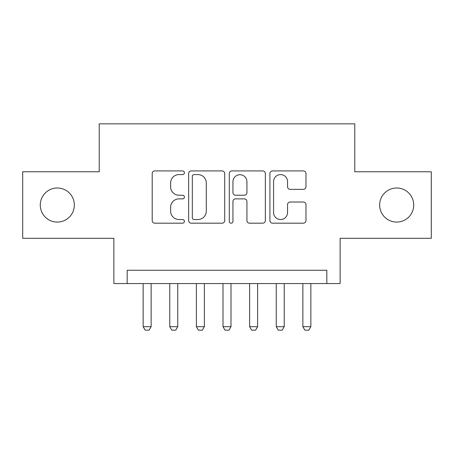 <?xml version="1.0" encoding="UTF-8"?>
<svg xmlns="http://www.w3.org/2000/svg" width="454" height="454" viewBox="0 0 454 454"><rect width="100%" height="100%" fill="white"/><g stroke="black" fill="none" stroke-linecap="round" stroke-linejoin="round"><path stroke-width="0.68" d="M184.409 172.753A1.827 1.827 0 0 0 182.582 170.925L154.82 170.925A2.61 2.61 0 0 0 152.209 173.536L152.209 220.57A2.61 2.61 0 0 0 154.82 223.181L182.582 223.181A1.827 1.827 0 0 0 184.409 221.353A1.827 1.827 0 0 0 182.582 219.526L178.989 219.526A8.359 8.359 0 0 1 170.63 211.161L170.63 207.245A8.359 8.359 0 0 1 178.989 198.88L182.582 198.88A1.827 1.827 0 0 0 184.409 197.053A1.827 1.827 0 0 0 182.582 195.226L178.989 195.226A8.359 8.359 0 0 1 170.63 186.866L170.63 182.945A8.359 8.359 0 0 1 178.989 174.586L182.582 174.586A1.827 1.827 0 0 0 184.409 172.753M379.658 205.038A17.036 17.036 0 0 0 396.694 222.074A17.036 17.036 0 0 0 413.73 205.038A17.036 17.036 0 0 0 396.694 188.001A17.036 17.036 0 0 0 379.658 205.038M40.27 205.038A17.036 17.036 0 0 0 57.306 222.074A17.036 17.036 0 0 0 74.343 205.038A17.036 17.036 0 0 0 57.306 188.001A17.036 17.036 0 0 0 40.27 205.038M303.357 189.346A2.61 2.61 0 0 0 305.973 186.736L305.973 173.536A2.61 2.61 0 0 0 303.357 170.925L272.531 170.925A2.61 2.61 0 0 0 269.914 173.536L269.914 220.57A2.61 2.61 0 0 0 272.531 223.181L303.357 223.181A2.61 2.61 0 0 0 305.973 220.57L305.973 204.629A2.61 2.61 0 0 0 303.357 202.019L290.163 202.019A2.61 2.61 0 0 0 287.552 204.629L287.552 212.534A6.992 6.992 0 0 1 280.561 219.526A6.992 6.992 0 0 1 273.575 212.534L273.575 181.572A6.992 6.992 0 0 1 280.561 174.586A6.992 6.992 0 0 1 287.552 181.572L287.552 186.736A2.61 2.61 0 0 0 290.163 189.346L303.357 189.346M326.823 283.563L340.131 283.563L340.131 238.31L431.3 238.31L431.3 171.765L354.773 171.765L354.773 123.851L99.227 123.851L99.227 171.765L22.7 171.765L22.7 238.31L113.869 238.31L113.869 283.563L326.823 283.563L326.823 270.255L127.177 270.255L127.177 283.563M224.713 173.536A2.61 2.61 0 0 0 222.102 170.925L191.27 170.925A2.61 2.61 0 0 0 188.654 173.536L188.654 220.57A2.61 2.61 0 0 0 191.27 223.181L222.102 223.181A2.61 2.61 0 0 0 224.713 220.57L224.713 173.536M231.898 170.925L262.73 170.925A2.61 2.61 0 0 1 265.346 173.536L265.346 220.57A2.61 2.61 0 0 1 262.73 223.181L249.535 223.181A2.61 2.61 0 0 1 246.925 220.57L246.925 201.497A2.61 2.61 0 0 0 244.309 198.88L235.558 198.88A2.61 2.61 0 0 0 232.942 201.497L232.942 221.353A1.827 1.827 0 0 1 231.114 223.181A1.827 1.827 0 0 1 229.287 221.353L229.287 173.536A2.61 2.61 0 0 1 231.898 170.925M194.142 174.586A1.827 1.827 0 0 0 192.314 176.413L192.314 217.693A1.827 1.827 0 0 0 194.142 219.526L197.933 219.526A8.359 8.359 0 0 0 206.292 211.161L206.292 182.945A8.359 8.359 0 0 0 197.933 174.586L194.142 174.586M246.925 181.702A6.992 6.992 0 0 0 239.933 174.716A6.992 6.992 0 0 0 232.942 181.702L232.942 192.609A2.61 2.61 0 0 0 235.558 195.226L244.309 195.226A2.61 2.61 0 0 0 246.925 192.609L246.925 181.702M143.152 283.563L143.152 326.687L151.137 326.687L151.137 283.563M151.137 326.687L149.139 330.149L145.149 330.149L143.152 326.687M169.768 283.563L169.768 326.687L177.752 326.687L177.752 283.563M177.752 326.687L175.76 330.149L171.765 330.149L169.768 326.687M196.389 283.563L196.389 326.687L204.374 326.687L204.374 283.563M204.374 326.687L202.376 330.149L198.387 330.149L196.389 326.687M223.005 283.563L223.005 326.687L230.995 326.687L230.995 283.563M230.995 326.687L228.998 330.149L225.002 330.149L223.005 326.687M249.626 283.563L249.626 326.687L257.611 326.687L257.611 283.563M257.611 326.687L255.613 330.149L251.624 330.149L249.626 326.687M276.248 283.563L276.248 326.687L284.232 326.687L284.232 283.563M284.232 326.687L282.235 330.149L278.24 330.149L276.248 326.687M302.863 283.563L302.863 326.687L310.848 326.687L310.848 283.563M310.848 326.687L308.851 330.149L304.861 330.149L302.863 326.687"/></g></svg>
